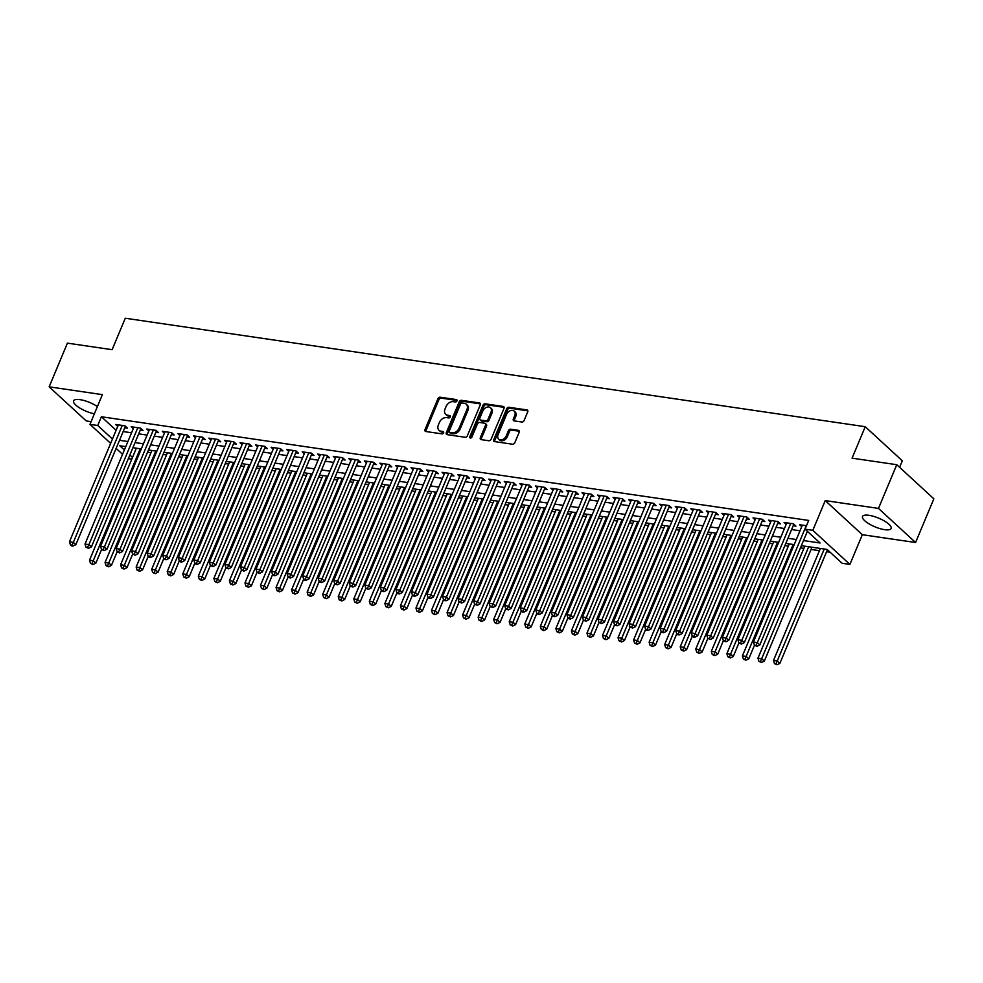 <?xml version="1.0" encoding="UTF-8"?>
<svg xmlns="http://www.w3.org/2000/svg" width="983" height="983" viewBox="0 0 983 983"><rect width="100%" height="100%" fill="white"/><g stroke="black" fill="none" stroke-linecap="round" stroke-linejoin="round"><path stroke-width="1.47" d="M456.948 400.929A1.364 0.995 -47.4 0 0 456.382 399.577L440.175 397.206A1.954 1.425 -47.4 0 0 437.926 398.693L425.012 429.571A1.954 1.425 -47.4 0 0 425.823 431.512L442.031 433.884A1.364 0.995 -47.4 0 0 443.038 431.488L440.937 431.181A6.242 4.559 -47.4 0 1 439.008 430.284A6.242 4.559 -47.4 0 1 438.357 424.975L439.426 422.395A6.242 4.559 -47.4 0 1 446.614 417.628L448.715 417.935A1.364 0.995 -47.4 0 0 449.71 415.526L447.621 415.219A6.242 4.559 -47.4 0 1 445.68 414.334A6.242 4.559 -47.4 0 1 445.029 409.014L446.11 406.446A6.242 4.559 -47.4 0 1 453.286 401.666L455.387 401.973A1.364 0.995 -47.4 0 0 456.948 400.929M869.009 515.313A15.519 4.718 -157.3 0 0 862.509 516.505A15.519 4.718 -157.3 0 0 869.132 523.914A15.519 4.718 -157.3 0 0 884.639 529.677A15.519 4.718 -157.3 0 0 891.139 528.485A15.519 4.718 -157.3 0 0 884.516 521.076A15.519 4.718 -157.3 0 0 869.009 515.313M97.403 406.569A15.519 4.718 -157.3 0 0 80.078 399.663A15.519 4.718 -157.3 0 0 73.59 400.855A15.519 4.718 -157.3 0 0 79.562 407.884A15.519 4.718 -157.3 0 0 94.38 413.806M521.862 422.014A1.954 1.425 -47.4 0 0 524.111 420.515L527.724 411.852A1.954 1.425 -47.4 0 0 526.925 409.911L508.911 407.281A1.954 1.425 -47.4 0 0 506.675 408.768L493.749 439.647A1.954 1.425 -47.4 0 0 494.56 441.588L512.573 444.23A1.954 1.425 -47.4 0 0 514.809 442.731L519.184 432.274A1.954 1.425 -47.4 0 0 518.385 430.333L510.681 429.202A1.954 1.425 -47.4 0 0 508.432 430.689L506.257 435.887A5.222 3.809 -47.4 0 1 498.639 439.131A5.222 3.809 -47.4 0 1 498.098 434.683L506.601 414.359A5.222 3.809 -47.4 0 1 514.22 411.115A5.222 3.809 -47.4 0 1 514.76 415.551L513.347 418.942A1.954 1.425 -47.4 0 0 514.158 420.884L521.862 422.014M896.766 464.713L933.85 498.811L915.578 542.505L878.483 508.408L896.766 464.713L852.077 458.164L865.237 426.708L125.283 318.234L112.123 349.69L67.422 343.141L49.15 386.835L102.392 394.638L89.969 424.349L97.735 425.492L101.396 416.755L808.702 520.437L805.04 529.173L812.818 530.316L849.902 564.414L842.124 563.271L827.096 549.448L801.366 545.676M878.483 508.408L825.241 500.605L812.818 530.316M480.269 404.898A1.954 1.425 -47.4 0 0 479.471 402.956L461.457 400.314A1.954 1.425 -47.4 0 0 459.221 401.814L446.294 432.692A1.954 1.425 -47.4 0 0 447.105 434.633L465.119 437.275A1.954 1.425 -47.4 0 0 467.355 435.776L480.269 404.898M485.184 403.804L503.198 406.434A1.954 1.425 -47.4 0 1 503.996 408.375L491.082 439.254A1.954 1.425 -47.4 0 1 488.846 440.753L481.129 439.622A1.954 1.425 -47.4 0 1 480.331 437.681L485.565 425.16A1.954 1.425 -47.4 0 0 484.754 423.218L479.643 422.469A1.954 1.425 -47.4 0 0 477.406 423.956L471.951 436.993A1.364 0.995 -47.4 0 1 469.813 436.685L482.948 405.291A1.954 1.425 -47.4 0 1 485.184 403.804L486.192 404.726L504.132 407.355M49.15 386.835L86.234 420.933L91.1 421.646M124.767 427.728L127.483 428.133L124.976 425.823L115.65 424.459L117.739 426.376M140.311 430.013L143.026 430.407L140.532 428.109L131.194 426.745L133.283 428.662M155.855 432.287L158.582 432.692L156.076 430.382L146.75 429.018L148.826 430.935M171.398 434.572L174.126 434.965L171.62 432.667L162.293 431.291L164.37 433.22M186.942 436.845L189.67 437.251L187.163 434.941L177.837 433.577L179.926 435.494M202.498 439.131L205.214 439.524L202.707 437.226L193.381 435.85L195.47 437.767M218.042 441.404L220.757 441.809L218.251 439.499L208.924 438.135L211.013 440.052M233.585 443.689L236.301 444.083L233.794 441.785L224.468 440.409L226.557 442.325M249.129 445.963L251.845 446.368L249.338 444.058L240.012 442.694L242.101 444.611M264.673 448.248L267.388 448.641L264.894 446.343L255.555 444.967L257.644 446.884M280.216 450.521L282.944 450.914L280.438 448.617L271.111 447.253L273.188 449.17M295.76 452.794L298.488 453.2L295.981 450.89L286.655 449.526L288.732 451.443M311.304 455.08L314.032 455.473L311.525 453.175L302.199 451.811L304.288 453.728M326.86 457.353L329.575 457.759L327.069 455.448L317.742 454.085L319.831 456.001M342.403 459.639L345.119 460.032L342.612 457.734L333.286 456.37L335.375 458.287M357.947 461.912L360.663 462.317L358.156 460.007L348.83 458.643L350.919 460.56M373.491 464.197L376.206 464.59L373.7 462.293L364.374 460.916L366.462 462.833M389.035 466.47L391.75 466.876L389.256 464.566L379.917 463.202L382.006 465.119M404.578 468.756L407.306 469.149L404.799 466.851L395.473 465.475L397.55 467.392M420.122 471.029L422.85 471.435L420.343 469.124L411.017 467.761L413.093 469.677M435.666 473.315L438.393 473.708L435.887 471.41L426.561 470.034L428.649 471.951M451.222 475.588L453.937 475.981L451.43 473.683L442.104 472.319L444.193 474.236M466.765 477.861L469.481 478.266L466.974 475.956L457.648 474.592L459.737 476.509M482.309 480.146L485.024 480.54L482.518 478.242L473.192 476.878L475.281 478.795M497.853 482.42L500.568 482.825L498.062 480.515L488.735 479.151L490.824 481.068M513.396 484.705L516.112 485.098L513.617 482.8L504.279 481.437L506.368 483.353M528.94 486.978L531.668 487.384L529.161 485.074L519.835 483.71L521.912 485.627M544.484 489.264L547.212 489.657L544.705 487.359L535.379 485.983L537.455 487.9M560.027 491.537L562.755 491.942L560.249 489.632L550.922 488.268L553.011 490.185M575.583 493.822L578.299 494.216L575.792 491.918L566.466 490.542L568.555 492.458M591.127 496.096L593.843 496.501L591.336 494.191L582.01 492.827L584.099 494.744M606.671 498.381L609.386 498.774L606.88 496.476L597.553 495.1L599.642 497.017M622.214 500.654L624.93 501.06L622.423 498.75L613.097 497.386L615.186 499.303M637.758 502.94L640.474 503.333L637.979 501.023L628.641 499.659L630.73 501.576M653.302 505.213L656.03 505.606L653.523 503.308L644.197 501.944L646.273 503.861M668.845 507.486L671.573 507.892L669.067 505.581L659.74 504.218L661.817 506.134M684.389 509.772L687.117 510.165L684.61 507.867L675.284 506.503L677.373 508.42M699.945 512.045L702.661 512.45L700.154 510.14L690.828 508.776L692.917 510.693M715.489 514.33L718.204 514.723L715.698 512.426L706.372 511.062L708.46 512.979M731.033 516.603L733.748 517.009L731.241 514.699L721.915 513.335L724.004 515.252M746.576 518.889L749.292 519.282L746.785 516.984L737.459 515.608L739.548 517.525M762.12 521.162L764.835 521.568L762.341 519.257L753.003 517.894L755.091 519.81M777.664 523.447L780.391 523.841L777.885 521.543L768.559 520.167L770.635 522.084M793.207 525.721L795.935 526.126L793.428 523.816L784.102 522.452L786.179 524.369M101.396 416.755L116.105 430.284M123.158 431.562L131.55 432.79M138.714 433.847L147.094 435.076M154.257 436.12L162.65 437.349M169.801 438.406L178.193 439.634M185.345 440.679L193.737 441.908M200.888 442.964L209.281 444.193M216.432 445.238L224.824 446.466M231.976 447.511L240.368 448.752M247.519 449.796L255.912 451.025M263.075 452.069L271.455 453.298M278.619 454.355L287.011 455.584M294.163 456.628L302.555 457.857M309.706 458.914L318.099 460.142M325.25 461.187L333.642 462.415M340.794 463.472L349.186 464.701M356.337 465.745L364.73 466.974M371.881 468.031L380.274 469.26M387.437 470.304L395.817 471.533M402.981 472.577L411.373 473.818M418.525 474.863L426.917 476.091M434.068 477.136L442.461 478.365M449.612 479.421L458.004 480.65M465.156 481.695L473.548 482.923M480.699 483.98L489.092 485.209M496.243 486.253L504.635 487.482M511.799 488.539L520.179 489.767M527.343 490.812L535.735 492.041M542.886 493.097L551.279 494.326M558.43 495.371L566.822 496.599M573.974 497.644L582.366 498.885M589.517 499.929L597.91 501.158M605.061 502.202L613.453 503.431M620.605 504.488L628.997 505.717M636.161 506.761L644.541 507.99M651.704 509.047L660.097 510.275M667.248 511.32L675.64 512.548M682.792 513.605L691.184 514.834M698.335 515.878L706.728 517.107M713.879 518.164L722.272 519.393M729.423 520.437L737.815 521.666M744.967 522.723L753.359 523.951M760.523 524.996L768.903 526.224M776.066 527.269L784.459 528.51M791.61 529.554L800.002 530.783M807.154 531.828L808.075 531.963M801.735 526.642L799.646 524.725L806.49 525.733M147.536 452.18L150.989 452.684M163.08 454.453L166.532 454.957M178.623 456.739L182.076 457.242M194.179 459.012L197.62 459.516M209.723 461.297L213.176 461.801M225.267 463.571L228.72 464.074M240.81 465.844L244.263 466.36M256.354 468.129L259.807 468.633M271.898 470.402L275.351 470.918M287.441 472.688L290.894 473.192M302.985 474.961L306.438 475.465M318.541 477.246L321.982 477.75M334.085 479.52L337.538 480.023M349.629 481.805L353.081 482.309M365.172 484.078L368.625 484.582M380.716 486.364L384.169 486.868M396.26 488.637L399.712 489.141M411.803 490.91L415.256 491.426M427.347 493.196L430.8 493.699M442.903 495.469L446.343 495.985M458.447 497.754L461.899 498.258M473.99 500.028L477.443 500.531M489.534 502.313L492.987 502.817M505.078 504.586L508.53 505.09M520.621 506.872L524.074 507.375M536.165 509.145L539.618 509.649M551.709 511.43L555.162 511.934M567.265 513.704L570.705 514.207M582.808 515.989L586.261 516.493M598.352 518.262L601.805 518.766M613.896 520.535L617.349 521.051M629.439 522.821L632.892 523.325M644.983 525.094L648.436 525.61M660.527 527.38L663.98 527.883M676.071 529.653L679.523 530.156M691.627 531.938L695.067 532.442M707.17 534.211L710.623 534.715M722.714 536.497L726.167 537.001M738.258 538.77L741.71 539.274M753.801 541.055L757.254 541.559M769.345 543.329L772.798 543.832M784.889 545.602L788.341 546.118M800.432 547.887L803.885 548.391M811.049 549.436L819.429 550.677M826.592 551.721L830.131 552.237M135.445 448.064L136.158 448.715M899.592 467.318L902.32 460.806L865.237 426.708M825.241 500.605L862.324 534.703L915.578 542.505M862.324 534.703L849.902 564.414M131.783 459.147L128.343 458.631M803.492 540.576L820.08 542.997L805.04 529.173M119.508 440.298L127.901 441.539M135.052 442.583L143.444 443.812M150.596 444.857L158.988 446.085M166.139 447.142L174.532 448.371M181.683 449.415L190.075 450.644M197.239 451.701L205.619 452.93M212.783 453.974L221.175 455.203M228.326 456.259L236.719 457.488M243.87 458.533L252.262 459.761M259.414 460.818L267.806 462.047M274.957 463.091L283.35 464.32M290.501 465.364L298.893 466.606M306.045 467.65L314.437 468.879M321.601 469.923L329.981 471.152M337.144 472.209L345.537 473.437M352.688 474.482L361.08 475.711M368.232 476.767L376.624 477.996M383.775 479.04L392.168 480.269M399.319 481.326L407.712 482.555M414.863 483.599L423.255 484.828M430.407 485.885L438.799 487.113M445.963 488.158L454.343 489.387M461.506 490.431L469.899 491.672M477.05 492.716L485.442 493.945M492.594 494.99L500.986 496.218M508.137 497.275L516.53 498.504M523.681 499.548L532.073 500.777M539.225 501.834L547.617 503.063M554.768 504.107L563.161 505.336M570.324 506.392L578.704 507.621M585.868 508.666L594.26 509.894M601.412 510.951L609.804 512.18M616.955 513.224L625.348 514.453M632.499 515.51L640.891 516.739M648.043 517.783L656.435 519.012M663.586 520.056L671.979 521.297M679.13 522.342L687.522 523.57M694.686 524.615L703.066 525.844M710.23 526.9L718.622 528.129M725.773 529.173L734.166 530.402M741.317 531.459L749.71 532.688M756.861 533.732L765.253 534.961M772.405 536.018L780.797 537.246M787.948 538.291L796.341 539.52M97.735 425.492L112.455 439.02M122.556 454.318L116.117 448.395M110.637 443.358L89.969 424.349M125.763 446.638L119.791 445.766L124.362 449.981M129.854 455.018L132.496 457.451M794.203 544.631L785.81 543.402M778.659 542.346L770.267 541.117M763.115 540.072L754.723 538.844M747.572 537.799L739.179 536.558M732.028 535.514L723.635 534.285M716.484 533.241L708.092 532.012M700.94 530.955L692.548 529.726M685.384 528.682L677.004 527.453M669.841 526.396L661.448 525.168M654.297 524.123L645.905 522.895M638.753 521.838L630.361 520.609M623.21 519.565L614.817 518.336M607.666 517.279L599.274 516.05M592.122 515.006L583.73 513.777M576.579 512.733L568.186 511.492M561.023 510.447L552.643 509.219M545.479 508.174L537.087 506.933M529.935 505.889L521.543 504.66M514.392 503.615L505.999 502.387M498.848 501.33L490.456 500.101M483.304 499.057L474.912 497.828M467.761 496.771L459.368 495.543M452.217 494.498L443.825 493.269M436.661 492.213L428.281 490.984M421.117 489.939L412.725 488.711M405.574 487.654L397.181 486.425M390.03 485.381L381.637 484.152M374.486 483.108L366.094 481.867M358.942 480.822L350.55 479.593M343.399 478.549L335.006 477.32M327.855 476.264L319.463 475.035M312.299 473.99L303.919 472.762M296.755 471.705L288.363 470.476M281.212 469.432L272.819 468.203M265.668 467.146L257.276 465.917M250.124 464.873L241.732 463.644M234.581 462.588L226.188 461.359M219.037 460.314L210.645 459.086M203.493 458.041L195.101 456.8M187.937 455.756L179.557 454.527M172.394 453.482L164.001 452.254M156.85 451.197L148.458 449.968M141.306 448.924L132.914 447.695M445.68 414.334L446.687 415.256A6.242 4.559 -47.4 0 0 448.617 416.141L447.621 415.219M450.386 416.399L448.617 416.141M439.008 430.284L440.015 431.205A6.242 4.559 -47.4 0 0 441.945 432.102L440.937 431.181M443.714 432.36L441.945 432.102M457.07 400.45L441.183 398.127A1.954 1.425 -47.4 0 0 438.934 399.614L426.02 430.493A1.954 1.425 -47.4 0 0 425.885 431.525M480.404 403.878L462.465 401.236A1.954 1.425 -47.4 0 0 460.216 402.735L447.302 433.614A1.954 1.425 -47.4 0 0 447.167 434.646M462.133 402.969A1.364 0.995 -47.4 0 0 460.56 404.013L449.231 431.119A1.364 0.995 -47.4 0 0 449.796 432.471L452.008 432.803A6.242 4.559 -47.4 0 0 459.184 428.023L466.937 409.493A6.242 4.559 -47.4 0 0 466.274 404.185A6.242 4.559 -47.4 0 0 464.345 403.288L462.133 402.969M449.366 432.287L450.374 433.208A1.364 0.995 -47.4 0 0 450.792 433.392L449.796 432.471M466.274 404.185L467.281 405.107A6.242 4.559 -47.4 0 1 467.933 410.415L460.191 428.944A6.242 4.559 -47.4 0 1 453.003 433.724L450.792 433.392M485.356 423.501L486.364 424.423A1.954 1.425 -47.4 0 1 486.573 426.081L481.326 438.602A1.954 1.425 -47.4 0 0 481.191 439.622M486.192 404.726A1.954 1.425 -47.4 0 0 483.943 406.212L470.82 437.607A1.364 0.995 -47.4 0 0 470.71 438.037M490.996 412.16A5.222 3.809 -47.4 0 0 490.456 407.724A5.222 3.809 -47.4 0 0 482.837 410.968L479.839 418.131A1.954 1.425 -47.4 0 0 480.65 420.06L485.762 420.81A1.954 1.425 -47.4 0 0 488.01 419.323L490.996 412.16L492.004 413.081A5.222 3.809 -47.4 0 0 491.451 408.645L490.456 407.724M480.048 419.79L481.043 420.712A1.954 1.425 -47.4 0 0 481.658 420.982L480.65 420.06M492.004 413.081L489.006 420.245A1.954 1.425 -47.4 0 1 486.769 421.732L481.658 420.982M514.22 411.115L515.215 412.037A5.222 3.809 -47.4 0 1 515.768 416.473L514.355 419.864A1.954 1.425 -47.4 0 0 514.22 420.884M498.639 439.131L499.647 440.052A5.222 3.809 -47.4 0 0 507.265 436.808L506.257 435.887M519.319 431.242L511.676 430.124A1.954 1.425 -47.4 0 0 509.44 431.611L507.265 436.808M527.859 410.833L509.919 408.203A1.954 1.425 -47.4 0 0 507.67 409.69L494.756 440.568A1.954 1.425 -47.4 0 0 494.621 441.6M136.367 448.199L89.514 560.212L93.397 560.789L95.904 563.087L101.568 549.522M92.033 563.578L90.473 563.345L93.029 564.5L92.033 563.578L140.25 448.764M90.473 563.345L89.514 560.212M95.904 563.087L93.029 564.5M122.261 425.43L73.344 542.358L69.461 541.78L118.378 424.865M125.406 426.217A1.991 1.45 -47.4 0 0 125.357 426.339L75.851 544.656L73.344 542.358L71.98 545.147L70.432 544.914L71.427 545.835L72.988 546.069L71.98 545.147M72.988 546.069L75.851 544.656M69.461 541.78L70.432 544.914M151.91 450.472L105.058 562.497L108.941 563.062L111.448 565.36L117.124 551.807M107.577 565.852L106.017 565.63L108.572 566.773L107.577 565.852L155.793 451.05M106.017 565.63L105.058 562.497M111.448 565.36L108.572 566.773M167.454 452.758L120.602 564.77L124.485 565.336L126.991 567.646L132.668 554.08M123.121 568.137L121.573 567.904L124.128 569.059L123.121 568.137L171.349 453.323M121.573 567.904L120.602 564.77M126.991 567.646L124.128 569.059M182.998 455.031L136.145 567.056L140.028 567.621L142.535 569.919L148.212 556.366M138.664 570.41L137.116 570.189L139.672 571.332L138.664 570.41L186.893 455.608M137.116 570.189L136.145 567.056M142.535 569.919L139.672 571.332M198.554 457.316L151.689 569.329L155.572 569.894L158.079 572.204L163.756 558.639M154.208 572.696L152.66 572.462L155.216 573.617L154.208 572.696L202.437 457.881M152.66 572.462L151.689 569.329M158.079 572.204L155.216 573.617M137.804 427.703L88.9 544.631L85.005 544.066L133.921 427.138M140.95 428.502A1.991 1.45 -47.4 0 0 140.901 428.613L91.407 546.941L88.9 544.631L87.536 547.42L85.976 547.199L88.531 548.342L87.536 547.42M88.531 548.342L91.407 546.941M85.005 544.066L85.976 547.199M153.348 429.989L104.444 546.917L100.549 546.339L149.465 429.411M156.494 430.775A1.991 1.45 -47.4 0 0 156.444 430.898L106.95 549.214L104.444 546.917L103.08 549.706L101.519 549.472L104.075 550.627L103.08 549.706M104.075 550.627L106.95 549.214M100.549 546.339L101.519 549.472M168.892 432.262L119.987 549.19L116.105 548.625L165.009 431.697M172.037 433.048A1.991 1.45 -47.4 0 0 171.988 433.171L122.494 551.5L119.987 549.19L118.624 551.979L117.063 551.758L119.619 552.901L118.624 551.979M119.619 552.901L122.494 551.5M116.105 548.625L117.063 551.758M184.435 434.547L135.531 551.475L131.648 550.898L180.553 433.97M187.581 435.334A1.991 1.45 -47.4 0 0 187.532 435.444L138.038 553.773L135.531 551.475L134.167 554.265L132.607 554.031L135.162 555.186L134.167 554.265M135.162 555.186L138.038 553.773M131.648 550.898L132.607 554.031M214.097 459.589L167.233 571.602L171.116 572.18L173.622 574.477L179.299 560.924M169.752 574.969L168.204 574.736L170.759 575.891L169.752 574.969L217.98 460.155M168.204 574.736L167.233 571.602M173.622 574.477L170.759 575.891M199.991 436.821L151.075 553.748L147.192 553.183L196.096 436.255M203.125 437.607A1.991 1.45 -47.4 0 0 203.076 437.73L153.581 556.046L151.075 553.748L149.711 556.538L148.163 556.317L149.158 557.238L150.718 557.459L149.711 556.538M150.718 557.459L153.581 556.046M147.192 553.183L148.163 556.317M229.641 461.875L182.777 573.888L186.672 574.453L189.178 576.763L194.843 563.198M185.308 577.242L183.747 577.021L186.303 578.164L185.308 577.242L233.524 462.44M183.747 577.021L182.777 573.888M189.178 576.763L186.303 578.164M215.535 439.106L166.618 556.022L162.736 555.456L211.64 438.529M218.681 439.892A1.991 1.45 -47.4 0 0 218.619 440.003L169.125 558.332L166.618 556.022L165.255 558.823L163.706 558.59L164.702 559.511L166.262 559.745L165.255 558.823M166.262 559.745L169.125 558.332M162.736 555.456L163.706 558.59M245.185 464.148L198.32 576.161L202.215 576.738L204.722 579.036L210.387 565.483M200.851 579.528L199.291 579.294L201.847 580.449L200.851 579.528L249.068 464.713M199.291 579.294L198.32 576.161M204.722 579.036L201.847 580.449M231.079 441.379L182.162 558.307L178.279 557.742L227.196 440.814M234.224 442.166A1.991 1.45 -47.4 0 0 234.163 442.289L184.669 560.605L182.162 558.307L180.798 561.096L179.25 560.875L180.245 561.797L181.806 562.018L180.798 561.096M181.806 562.018L184.669 560.605M178.279 557.742L179.25 560.875M260.728 466.421L213.876 578.446L217.759 579.012L220.266 581.322L225.93 567.756M216.395 581.801L214.835 581.58L217.39 582.722L216.395 581.801L264.611 466.999M214.835 581.58L213.876 578.446M220.266 581.322L217.39 582.722M246.622 443.665L197.706 560.58L193.823 560.015L242.74 443.087M249.768 444.451A1.991 1.45 -47.4 0 0 249.719 444.562L200.213 562.89L197.706 560.58L196.342 563.382L194.794 563.148L195.789 564.07L197.35 564.303L196.342 563.382M197.35 564.303L200.213 562.89M193.823 560.015L194.794 563.148M276.272 468.707L229.42 580.72L233.303 581.297L235.809 583.595L241.486 570.029M231.939 584.086L230.378 583.853L232.934 585.008L231.939 584.086L280.155 469.272M230.378 583.853L229.42 580.72M235.809 583.595L232.934 585.008M291.816 470.98L244.964 583.005L248.846 583.57L251.353 585.88L257.03 572.315M247.483 586.36L245.934 586.138L248.49 587.281L247.483 586.36L295.711 471.557M245.934 586.138L244.964 583.005M251.353 585.88L248.49 587.281M307.36 473.265L260.507 585.278L264.39 585.856L266.897 588.153L272.574 574.588M263.026 588.645L261.478 588.412L264.034 589.567L263.026 588.645L311.255 473.831M261.478 588.412L260.507 585.278M266.897 588.153L264.034 589.567M322.916 475.539L276.051 587.564L279.934 588.129L282.44 590.427L288.117 576.874M278.57 590.918L277.022 590.697L279.577 591.84L278.57 590.918L326.798 476.116M277.022 590.697L276.051 587.564M282.44 590.427L279.577 591.84M338.459 477.824L291.595 589.837L295.478 590.402L297.984 592.712L303.661 579.147M294.114 593.204L292.565 592.97L295.121 594.125L294.114 593.204L342.342 478.389M292.565 592.97L291.595 589.837M297.984 592.712L295.121 594.125M354.003 480.097L307.138 592.122L311.033 592.688L313.54 594.985L319.205 581.432M309.67 595.477L308.109 595.256L310.665 596.398L309.67 595.477L357.886 480.675M308.109 595.256L307.138 592.122M313.54 594.985L310.665 596.398M369.547 482.383L322.682 594.396L326.577 594.961L329.084 597.271L334.748 583.705M325.213 597.762L323.653 597.529L326.209 598.684L325.213 597.762L373.429 482.948M323.653 597.529L322.682 594.396M329.084 597.271L326.209 598.684M385.09 484.656L338.238 596.669L342.121 597.246L344.628 599.544L350.292 585.991M340.757 600.035L339.196 599.814L341.752 600.957L340.757 600.035L388.973 485.221M339.196 599.814L338.238 596.669M344.628 599.544L341.752 600.957M400.634 486.941L353.782 598.954L357.665 599.519L360.171 601.829L365.848 588.264M356.301 602.321L354.74 602.087L357.296 603.243L356.301 602.321L404.517 487.507M354.74 602.087L353.782 598.954M360.171 601.829L357.296 603.243M416.178 489.215L369.325 601.227L373.208 601.805L375.715 604.103L381.392 590.55M371.844 604.594L370.296 604.361L372.852 605.516L371.844 604.594L420.073 489.78M370.296 604.361L369.325 601.227M375.715 604.103L372.852 605.516M431.721 491.488L384.869 603.513L388.752 604.078L391.259 606.388L396.935 592.823M387.388 606.867L385.84 606.646L388.396 607.789L387.388 606.867L435.616 492.065M385.84 606.646L384.869 603.513M391.259 606.388L388.396 607.789M447.277 493.773L400.413 605.786L404.296 606.364L406.802 608.661L412.479 595.096M402.932 609.153L401.383 608.919L403.939 610.074L402.932 609.153L451.16 494.338M401.383 608.919L400.413 605.786M406.802 608.661L403.939 610.074M262.166 445.938L213.262 562.866L209.367 562.288L258.283 445.373M265.312 446.724A1.991 1.45 -47.4 0 0 265.263 446.847L215.768 565.164L213.262 562.866L211.898 565.655L210.337 565.434L212.893 566.577L211.898 565.655M212.893 566.577L215.768 565.164M209.367 562.288L210.337 565.434M277.71 448.223L228.806 565.139L224.91 564.574L273.827 447.646M280.855 449.01A1.991 1.45 -47.4 0 0 280.806 449.12L231.312 567.449L228.806 565.139L227.442 567.941L225.881 567.707L228.437 568.862L227.442 567.941M228.437 568.862L231.312 567.449M224.91 564.574L225.881 567.707M293.253 450.497L244.349 567.424L240.466 566.847L289.371 449.931M296.399 451.283A1.991 1.45 -47.4 0 0 296.35 451.406L246.856 569.722L244.349 567.424L242.985 570.214L241.425 569.98L243.981 571.135L242.985 570.214M243.981 571.135L246.856 569.722M240.466 566.847L241.425 569.98M308.797 452.77L259.893 569.698L256.01 569.132L304.914 452.205M311.943 453.568A1.991 1.45 -47.4 0 0 311.894 453.679L262.4 572.008L259.893 569.698L258.529 572.487L256.968 572.266L259.524 573.408L258.529 572.487M259.524 573.408L262.4 572.008M256.01 569.132L256.968 572.266M324.353 455.055L275.437 571.983L271.554 571.406L320.458 454.49M327.486 455.842A1.991 1.45 -47.4 0 0 327.437 455.965L277.943 574.281L275.437 571.983L274.073 574.772L272.524 574.539L273.52 575.46L275.08 575.694L274.073 574.772M275.08 575.694L277.943 574.281M271.554 571.406L272.524 574.539M339.897 457.328L290.98 574.256L287.097 573.691L336.002 456.763M343.042 458.115A1.991 1.45 -47.4 0 0 342.981 458.238L293.487 576.566L290.98 574.256L289.616 577.046L288.068 576.824L289.063 577.746L290.624 577.967L289.616 577.046M290.624 577.967L293.487 576.566M287.097 573.691L288.068 576.824M355.441 459.614L306.524 576.542L302.641 575.964L351.558 459.036M358.586 460.4A1.991 1.45 -47.4 0 0 358.525 460.511L309.031 578.84L306.524 576.542L305.16 579.331L303.612 579.098L304.607 580.019L306.168 580.253L305.16 579.331M306.168 580.253L309.031 578.84M302.641 575.964L303.612 579.098M370.984 461.887L322.068 578.815L318.185 578.25L367.101 461.322M374.13 462.674A1.991 1.45 -47.4 0 0 374.081 462.796L324.574 581.125L322.068 578.815L320.704 581.604L319.156 581.383L320.151 582.305L321.711 582.526L320.704 581.604M321.711 582.526L324.574 581.125M318.185 578.25L319.156 581.383M386.528 464.173L337.624 581.088L333.729 580.523L382.645 463.595M389.673 464.959A1.991 1.45 -47.4 0 0 389.624 465.07L340.13 583.398L337.624 581.088L336.26 583.89L334.699 583.656L337.255 584.811L336.26 583.89M337.255 584.811L340.13 583.398M333.729 580.523L334.699 583.656M402.072 466.446L353.167 583.374L349.272 582.808L398.189 465.881M405.217 467.232A1.991 1.45 -47.4 0 0 405.168 467.355L355.674 585.671L353.167 583.374L351.803 586.163L350.243 585.942L352.799 587.084L351.803 586.163M352.799 587.084L355.674 585.671M349.272 582.808L350.243 585.942M417.615 468.731L368.711 585.647L364.828 585.082L413.732 468.154M420.761 469.518A1.991 1.45 -47.4 0 0 420.712 469.628L371.218 587.957L368.711 585.647L367.347 588.448L365.787 588.215L368.342 589.37L367.347 588.448M368.342 589.37L371.218 587.957M364.828 585.082L365.787 588.215M433.159 471.004L384.255 587.932L380.372 587.355L429.276 470.439M436.305 471.791A1.991 1.45 -47.4 0 0 436.255 471.914L386.761 590.23L384.255 587.932L382.891 590.722L381.33 590.5L383.886 591.643L382.891 590.722M383.886 591.643L386.761 590.23M380.372 587.355L381.33 590.5M462.821 496.046L415.956 608.072L419.839 608.637L422.346 610.947L428.023 597.381M418.475 611.426L416.927 611.205L419.483 612.348L418.475 611.426L466.704 496.624M416.927 611.205L415.956 608.072M422.346 610.947L419.483 612.348M478.365 498.332L431.5 610.345L435.395 610.922L437.902 613.22L443.566 599.655M434.031 613.711L432.471 613.478L435.027 614.633L434.031 613.711L482.248 498.897M432.471 613.478L431.5 610.345M437.902 613.22L435.027 614.633M493.908 500.605L447.044 612.63L450.939 613.195L453.446 615.505L459.11 601.94M449.575 615.985L448.015 615.763L450.57 616.906L449.575 615.985L497.791 501.183M448.015 615.763L447.044 612.63M453.446 615.505L450.57 616.906M509.452 502.891L462.6 614.903L466.483 615.469L468.989 617.779L474.654 604.213M465.119 618.27L463.558 618.037L466.114 619.192L465.119 618.27L513.335 503.456M463.558 618.037L462.6 614.903M468.989 617.779L466.114 619.192M448.715 473.29L399.798 590.205L395.916 589.64L444.82 472.712M451.848 474.076A1.991 1.45 -47.4 0 0 451.799 474.187L402.305 592.516L399.798 590.205L398.434 593.007L396.886 592.774L397.882 593.695L399.442 593.929L398.434 593.007M399.442 593.929L402.305 592.516M395.916 589.64L396.886 592.774M464.259 475.563L415.342 592.491L411.459 591.913L460.363 474.998M467.404 476.35A1.991 1.45 -47.4 0 0 467.343 476.472L417.849 594.789L415.342 592.491L413.978 595.28L412.43 595.047L413.425 595.968L414.986 596.202L413.978 595.28M414.986 596.202L417.849 594.789M411.459 591.913L412.43 595.047M479.802 477.836L430.886 594.764L427.003 594.199L475.919 477.271M482.948 478.635A1.991 1.45 -47.4 0 0 482.886 478.746L433.392 597.074L430.886 594.764L429.522 597.553L427.974 597.332L428.969 598.254L430.529 598.475L429.522 597.553M430.529 598.475L433.392 597.074M427.003 594.199L427.974 597.332M495.346 480.122L446.429 597.05L442.547 596.472L491.463 479.557M498.492 480.908A1.991 1.45 -47.4 0 0 498.442 481.031L448.936 599.347L446.429 597.05L445.066 599.839L443.517 599.605L444.513 600.527L446.073 600.76L445.066 599.839M446.073 600.76L448.936 599.347M442.547 596.472L443.517 599.605M524.996 505.164L478.143 617.189L482.026 617.754L484.533 620.052L490.21 606.499M480.662 620.543L479.102 620.322L481.658 621.465L480.662 620.543L528.879 505.741M479.102 620.322L478.143 617.189M484.533 620.052L481.658 621.465M510.89 482.395L461.985 599.323L458.09 598.758L507.007 481.83M514.035 483.181A1.991 1.45 -47.4 0 0 513.986 483.304L464.492 601.633L461.985 599.323L460.622 602.112L459.061 601.891L461.617 603.034L460.622 602.112M461.617 603.034L464.492 601.633M458.09 598.758L459.061 601.891M540.539 507.449L493.687 619.462L497.57 620.027L500.077 622.337L505.754 608.772M496.206 622.829L494.658 622.595L497.214 623.75L496.206 622.829L544.435 508.014M494.658 622.595L493.687 619.462M500.077 622.337L497.214 623.75M526.433 484.68L477.529 601.608L473.634 601.031L522.551 484.103M529.579 485.467A1.991 1.45 -47.4 0 0 529.53 485.59L480.036 603.906L477.529 601.608L476.165 604.398L474.605 604.164L477.16 605.319L476.165 604.398M477.16 605.319L480.036 603.906M473.634 601.031L474.605 604.164M556.083 509.722L509.231 621.735L513.114 622.313L515.62 624.61L521.297 611.057M511.75 625.102L510.202 624.881L512.757 626.024L511.75 625.102L559.978 510.288M510.202 624.881L509.231 621.735M515.62 624.61L512.757 626.024M541.977 486.954L493.073 603.881L489.19 603.316L538.094 486.388M545.123 487.74A1.991 1.45 -47.4 0 0 545.074 487.863L495.579 606.192L493.073 603.881L491.709 606.671L490.148 606.45L492.704 607.592L491.709 606.671M492.704 607.592L495.579 606.192M489.19 603.316L490.148 606.45M571.639 512.008L524.775 624.021L528.657 624.586L531.164 626.896L536.841 613.331M527.293 627.387L525.745 627.154L528.301 628.309L527.293 627.387L575.522 512.573M525.745 627.154L524.775 624.021M531.164 626.896L528.301 628.309M557.521 489.239L508.616 606.167L504.734 605.589L553.638 488.662M560.666 490.026A1.991 1.45 -47.4 0 0 560.617 490.136L511.123 608.465L508.616 606.167L507.253 608.956L505.692 608.723L508.248 609.878L507.253 608.956M508.248 609.878L511.123 608.465M504.734 605.589L505.692 608.723M587.183 514.281L540.318 626.294L544.201 626.871L546.708 629.169L552.385 615.616M542.837 629.661L541.289 629.427L543.845 630.582L542.837 629.661L591.066 514.846M541.289 629.427L540.318 626.294M546.708 629.169L543.845 630.582M573.077 491.512L524.16 608.44L520.277 607.875L569.182 490.947M576.21 492.299A1.991 1.45 -47.4 0 0 576.161 492.422L526.667 610.738L524.16 608.44L522.796 611.229L521.248 611.008L522.243 611.93L523.804 612.151L522.796 611.229M523.804 612.151L526.667 610.738M520.277 607.875L521.248 611.008M602.726 516.554L555.862 628.579L559.757 629.145L562.264 631.455L567.928 617.889M558.393 631.934L556.833 631.713L559.388 632.855L558.393 631.934L606.609 517.132M556.833 631.713L555.862 628.579M562.264 631.455L559.388 632.855M588.62 493.798L539.704 610.713L535.821 610.148L584.725 493.22M591.766 494.584A1.991 1.45 -47.4 0 0 591.705 494.695L542.211 613.023L539.704 610.713L538.34 613.515L536.792 613.281L537.787 614.203L539.348 614.436L538.34 613.515M539.348 614.436L542.211 613.023M535.821 610.148L536.792 613.281M618.27 518.84L571.406 630.853L575.301 631.43L577.807 633.728L583.472 620.162M573.937 634.219L572.376 633.986L574.932 635.141L573.937 634.219L622.153 519.405M572.376 633.986L571.406 630.853M577.807 633.728L574.932 635.141M604.164 496.071L555.248 612.999L551.365 612.434L600.281 495.506M607.31 496.857A1.991 1.45 -47.4 0 0 607.248 496.98L557.754 615.297L555.248 612.999L553.884 615.788L552.335 615.567L553.331 616.488L554.891 616.71L553.884 615.788M554.891 616.71L557.754 615.297M551.365 612.434L552.335 615.567M633.814 521.113L586.962 633.138L590.844 633.703L593.351 636.013L599.016 622.448M589.481 636.492L587.92 636.271L590.476 637.414L589.481 636.492L637.697 521.69M587.92 636.271L586.962 633.138M593.351 636.013L590.476 637.414M619.708 498.356L570.791 615.272L566.908 614.707L615.825 497.779M622.853 499.143A1.991 1.45 -47.4 0 0 622.804 499.253L573.298 617.582L570.791 615.272L569.427 618.074L567.879 617.84L568.874 618.762L570.435 618.995L569.427 618.074M570.435 618.995L573.298 617.582M566.908 614.707L567.879 617.84M649.358 523.398L602.505 635.411L606.388 635.989L608.895 638.286L614.572 624.721M605.024 638.778L603.464 638.545L606.019 639.7L605.024 638.778L653.24 523.964M603.464 638.545L602.505 635.411M608.895 638.286L606.019 639.7M635.251 500.63L586.347 617.557L582.452 616.98L631.369 500.064M638.397 501.416A1.991 1.45 -47.4 0 0 638.348 501.539L588.854 619.855L586.347 617.557L584.983 620.347L583.423 620.126L585.979 621.268L584.983 620.347M585.979 621.268L588.854 619.855M582.452 616.98L583.423 620.126M664.901 525.672L618.049 637.697L621.932 638.262L624.438 640.572L630.115 627.007M620.568 641.051L619.02 640.83L621.575 641.973L620.568 641.051L668.796 526.249M619.02 640.83L618.049 637.697M624.438 640.572L621.575 641.973M650.795 502.903L601.891 619.831L597.996 619.265L646.912 502.338M653.941 503.701A1.991 1.45 -47.4 0 0 653.892 503.812L604.398 622.141L601.891 619.831L600.527 622.632L598.966 622.399L601.522 623.554L600.527 622.632M601.522 623.554L604.398 622.141M597.996 619.265L598.966 622.399M680.445 527.957L633.593 639.97L637.475 640.547L639.982 642.845L645.659 629.28M636.112 643.337L634.563 643.103L637.119 644.258L636.112 643.337L684.34 528.522M634.563 643.103L633.593 639.97M639.982 642.845L637.119 644.258M666.339 505.188L617.435 622.116L613.552 621.539L662.456 504.623M669.484 505.975A1.991 1.45 -47.4 0 0 669.435 506.098L619.941 624.414L617.435 622.116L616.071 624.905L614.51 624.672L617.066 625.827L616.071 624.905M617.066 625.827L619.941 624.414M613.552 621.539L614.51 624.672M696.001 530.23L649.136 642.255L653.019 642.821L655.526 645.118L661.203 631.565M651.655 645.61L650.107 645.389L652.663 646.531L651.655 645.61L699.884 530.808M650.107 645.389L649.136 642.255M655.526 645.118L652.663 646.531M681.883 507.461L632.978 624.389L629.095 623.824L678 506.896M685.028 508.26A1.991 1.45 -47.4 0 0 684.979 508.371L635.485 626.699L632.978 624.389L631.614 627.179L630.054 626.957L632.61 628.1L631.614 627.179M632.61 628.1L635.485 626.699M629.095 623.824L630.054 626.957M711.545 532.516L664.68 644.529L668.563 645.094L671.07 647.404L676.746 633.838M667.199 647.895L665.651 647.662L668.207 648.817L667.199 647.895L715.427 533.081M665.651 647.662L664.68 644.529M671.07 647.404L668.207 648.817M697.438 509.747L648.522 626.675L644.639 626.097L693.543 509.182M700.572 510.533A1.991 1.45 -47.4 0 0 700.523 510.656L651.029 628.973L648.522 626.675L647.158 629.464L645.61 629.231L646.605 630.152L648.166 630.386L647.158 629.464M648.166 630.386L651.029 628.973M644.639 626.097L645.61 629.231M727.088 534.789L680.224 646.814L684.119 647.379L686.625 649.677L692.29 636.124M682.755 650.168L681.194 649.947L683.75 651.09L682.755 650.168L730.971 535.366M681.194 649.947L680.224 646.814M686.625 649.677L683.75 651.09M712.982 512.02L664.066 628.948L660.183 628.383L709.087 511.455M716.128 512.807A1.991 1.45 -47.4 0 0 716.066 512.929L666.572 631.258L664.066 628.948L662.702 631.737L661.154 631.516L662.149 632.438L663.709 632.659L662.702 631.737M663.709 632.659L666.572 631.258M660.183 628.383L661.154 631.516M742.632 537.074L695.767 649.087L699.663 649.652L702.169 651.962L707.834 638.397M698.299 652.454L696.738 652.22L699.294 653.376L698.299 652.454L746.515 537.64M696.738 652.22L695.767 649.087M702.169 651.962L699.294 653.376M728.526 514.306L679.609 631.233L675.726 630.656L724.643 513.728M731.671 515.092A1.991 1.45 -47.4 0 0 731.61 515.203L682.116 633.531L679.609 631.233L678.245 634.023L676.697 633.789L677.692 634.711L679.253 634.944L678.245 634.023M679.253 634.944L682.116 633.531M675.726 630.656L676.697 633.789M758.176 539.348L711.323 651.36L715.206 651.938L717.713 654.236L723.377 640.683M713.842 654.727L712.282 654.506L714.838 655.649L713.842 654.727L762.058 539.913M712.282 654.506L711.323 651.36M717.713 654.236L714.838 655.649M744.07 516.579L695.153 633.507L691.27 632.941L740.187 516.014M747.215 517.365A1.991 1.45 -47.4 0 0 747.166 517.488L697.66 635.804L695.153 633.507L693.789 636.296L692.241 636.075L693.236 636.996L694.797 637.217L693.789 636.296M694.797 637.217L697.66 635.804M691.27 632.941L692.241 636.075M773.719 541.633L726.867 653.646L730.75 654.211L733.257 656.521L738.933 642.956M729.386 657.013L727.825 656.779L730.381 657.922L729.386 657.013L777.602 542.198M727.825 656.779L726.867 653.646M733.257 656.521L730.381 657.922M759.613 518.864L710.709 635.78L706.814 635.215L755.73 518.287M762.759 519.651A1.991 1.45 -47.4 0 0 762.71 519.761L713.216 638.09L710.709 635.78L709.345 638.581L707.785 638.348L710.34 639.503L709.345 638.581M710.34 639.503L713.216 638.09M706.814 635.215L707.785 638.348M789.263 543.906L742.411 655.919L746.294 656.497L748.8 658.794L754.477 645.241M744.93 659.286L743.381 659.052L745.937 660.207L744.93 659.286L793.158 544.471M743.381 659.052L742.411 655.919M748.8 658.794L745.937 660.207M775.157 521.137L726.253 638.065L722.358 637.5L771.274 520.572M778.303 521.924A1.991 1.45 -47.4 0 0 778.253 522.047L728.759 640.363L726.253 638.065L724.889 640.855L723.328 640.633L725.884 641.776L724.889 640.855M725.884 641.776L728.759 640.363M722.358 637.5L723.328 640.633M804.807 546.179L757.954 658.205L761.837 658.77L764.344 661.08L811.97 547.236M760.473 661.559L758.925 661.338L761.481 662.481L760.473 661.559L808.702 546.757M758.925 661.338L757.954 658.205M764.344 661.08L761.481 662.481M790.701 523.423L741.796 640.338L737.914 639.773L786.818 522.845M793.846 524.209A1.991 1.45 -47.4 0 0 793.797 524.32L744.303 642.649L741.796 640.338L740.432 643.14L738.872 642.907L741.428 644.062L740.432 643.14M741.428 644.062L744.303 642.649M737.914 639.773L738.872 642.907M820.363 548.465L773.498 660.478L777.381 661.055L779.888 663.353L827.416 549.743M776.017 663.844L774.469 663.611L777.025 664.766L776.017 663.844L824.245 549.03M774.469 663.611L773.498 660.478M779.888 663.353L777.025 664.766M806.244 525.696L757.34 642.624L753.457 642.046L802.361 525.131M807.375 531.312L759.847 644.922L757.34 642.624L755.976 645.413L754.416 645.192L756.971 646.335L755.976 645.413M756.971 646.335L759.847 644.922M753.457 642.046L754.416 645.192M457.034 400.179L456.382 399.577M443.689 432.09L443.038 431.488M450.361 416.128L449.71 415.526M426.02 430.493L425.012 429.571M438.934 399.614L437.926 398.693M441.183 398.127L440.175 397.206M447.302 433.614L446.294 432.692M460.216 402.735L459.221 401.814M462.465 401.236L461.457 400.314M480.392 403.816L479.471 402.956M453.003 433.724L452.008 432.803M460.191 428.944L459.184 428.023M467.933 410.415L466.937 409.493M504.119 407.294L503.198 406.434M481.326 438.602L480.331 437.681M486.573 426.081L485.565 425.16M470.82 437.607L469.813 436.685M483.943 406.212L482.948 405.291M486.769 421.732L485.762 420.81M489.006 420.245L488.01 419.323M514.355 419.864L513.347 418.942M515.768 416.473L514.76 415.551M509.44 431.611L508.432 430.689M511.676 430.124L510.681 429.202M519.307 431.193L518.385 430.333M494.756 440.568L493.749 439.647M507.67 409.69L506.675 408.768M509.919 408.203L508.911 407.281M527.846 410.771L526.925 409.911"/></g></svg>
